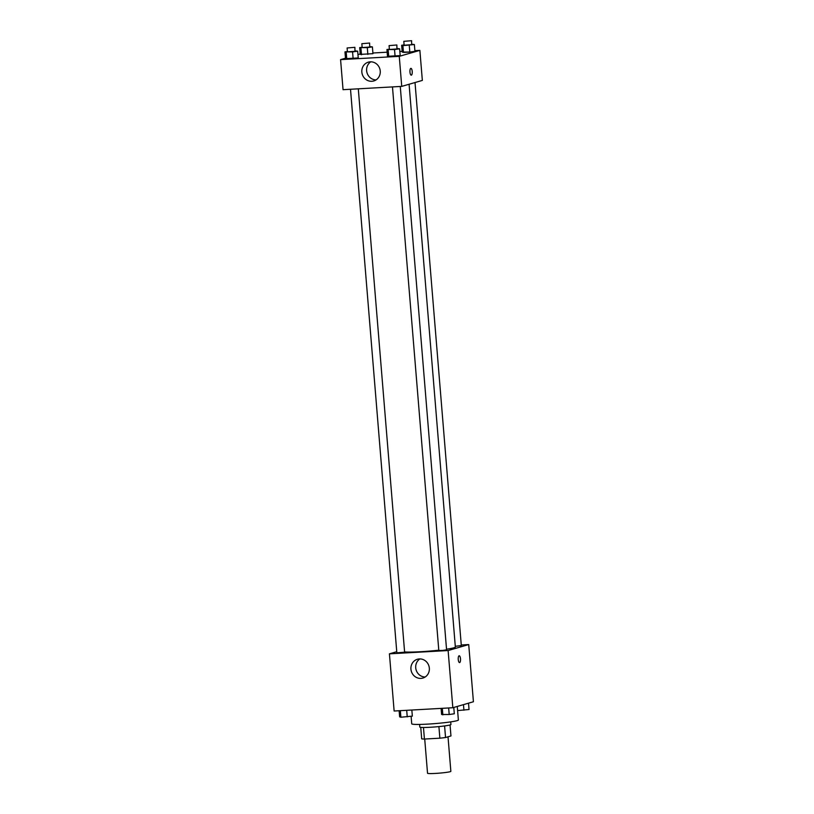<?xml version="1.0" encoding="UTF-8"?>
<svg xmlns="http://www.w3.org/2000/svg" width="814" height="814" viewBox="0 0 814 814"><rect width="100%" height="100%" fill="white"/><g stroke="black" fill="none" stroke-linecap="round" stroke-linejoin="round"><path stroke-width="1.22" d="M424.715 739.041L427.533 773.259A11.701 0.855 -4.7 0 0 437.271 773.3A11.701 0.855 -4.7 0 0 450.203 771.682A11.701 0.855 -4.7 0 0 450.854 771.346L448.015 736.802M438.909 726.587L439.865 738.186L424.42 739.051A15.1 1.099 -4.7 0 1 421.693 738.858L420.746 727.36M450.05 724.948L450.956 735.948L445.543 737.525A15.1 1.099 -4.7 0 1 439.865 738.186M444.586 725.935L445.543 737.525M450.702 721.876L450.925 724.491A15.598 1.129 175.3 0 1 435.459 726.902A15.598 1.129 175.3 0 1 419.821 727.055L419.607 724.44M423.473 727.482L424.42 739.051M411.111 716.31L411.731 723.819A23.403 1.699 -4.7 0 0 431.206 723.89A23.403 1.699 -4.7 0 0 457.061 720.665A23.403 1.699 -4.7 0 0 458.374 719.983L457.264 706.44M461.263 644.983L468.722 644.566L473.422 701.749L452.828 707.732L394.129 711.019L389.428 653.835L396.744 651.709M420.93 678.388A9.778 9.188 73.8 0 1 411.07 670.207A9.778 9.188 73.8 0 1 417.409 659.269A9.778 9.188 73.8 0 1 428.958 666.106A9.778 9.188 73.8 0 1 422.853 678.062A9.778 9.188 73.8 0 1 420.93 678.388M468.722 644.566L448.117 650.539L452.828 707.732M448.117 650.539L389.428 653.835M419.902 658.923A9.778 9.188 -106.2 0 0 416.096 669.83A9.778 9.188 -106.2 0 0 425.152 677.014M459.564 662.586A3.409 1.15 86.8 0 0 460.5 658.852A3.409 1.15 -93.2 0 1 459.564 662.586A3.409 1.15 -93.2 0 1 458.231 659.248A3.409 1.15 -93.2 0 1 459.188 655.779A3.409 1.15 -93.2 0 1 460.5 658.852A3.409 1.15 86.8 0 0 459.188 655.779M392.47 86.905L438.807 650.478L442.714 650.437L446.581 649.837L400.264 86.467M455.291 646.296L461.314 645.563L415.018 82.529M350.508 89.265L396.845 652.828L404.619 652.187L358.302 88.828M446.53 649.206A26.374 1.913 -4.7 0 0 453.876 647.802A26.374 1.913 -4.7 0 0 455.352 647.038L409.086 84.259M404.589 651.902A26.374 1.913 -4.7 0 0 438.787 650.193M414.865 50.641L419.871 50.366L422.344 80.413L401.74 86.386L343.05 89.682L340.578 59.636L345.482 58.211M402.157 51.353L399.857 51.486M387.149 52.198L372.904 53.002M387.484 56.308L400.193 55.596L387.484 56.308L386.935 49.522L389.367 49.176M345.523 58.669L358.231 57.957L345.523 58.669L344.963 51.882L347.405 51.526M360.246 54.396L372.954 53.683L360.246 54.396L359.696 47.609L362.128 47.253M419.871 50.366L399.267 56.339L340.578 59.636M357.957 54.589L360.215 53.938M414.926 51.323L409.818 52.065L414.926 51.323L414.367 44.536L402.899 45.635L401.658 45.258L404.1 44.902M403.459 52.422L409.818 52.065L402.218 52.035L403.459 52.422L402.899 45.635M380.24 71.042A9.778 9.188 73.8 0 1 373.768 80.952A9.778 9.188 73.8 0 1 362.22 74.115A9.778 9.188 73.8 0 1 368.315 62.159A9.778 9.188 73.8 0 1 380.24 71.042M399.267 56.339L401.74 86.386M410.805 68.376A3.409 1.15 -93.2 0 1 410.897 68.356A3.409 1.15 -93.2 0 1 412.23 71.703A3.409 1.15 -93.2 0 1 411.274 75.173A3.409 1.15 -93.2 0 1 409.951 71.958A3.409 1.15 -93.2 0 1 410.805 68.376M370.808 61.813A9.778 9.188 -106.2 0 0 367.002 72.721A9.778 9.188 -106.2 0 0 376.058 79.904M411.274 75.173A3.409 1.15 86.8 0 0 412.23 71.703A3.409 1.15 86.8 0 0 410.887 68.356M397.14 48.504L399.633 48.809L394.525 49.552L386.935 49.522M389.082 45.615L389.397 49.491L396.947 48.962L396.856 44.974L389.082 45.615L396.856 44.974M399.633 48.809L400.193 55.596M394.525 49.552L395.085 56.339M388.176 49.908L388.736 56.695M355.179 50.855L357.672 51.17L352.564 51.903L344.963 51.882M347.11 47.965L347.436 51.842L354.985 51.323L354.884 47.324L347.11 47.965L354.884 47.324M357.672 51.17L358.231 57.957M352.564 51.903L353.123 58.689M346.215 52.259L346.764 59.046M411.874 44.231L414.367 44.536M403.805 41.341L404.12 45.218L411.681 44.689L411.579 40.7L403.805 41.341L411.579 40.7M401.658 45.258L402.218 52.035M409.259 45.279L409.818 52.065M369.902 46.581L372.405 46.897L367.297 47.629L359.696 47.609M361.843 43.691L362.159 47.568L369.719 47.049L369.617 43.05L361.843 43.691L369.617 43.05M372.405 46.897L372.954 53.683M367.297 47.629L367.847 54.416M360.938 47.995L361.497 54.772M453.785 707.447L454.304 713.776L449.196 714.509L441.595 714.489L441.096 708.384M448.656 707.966L449.196 714.509M442.307 708.322L442.847 714.865M411.843 710.032L412.342 716.127L400.885 717.226L399.633 716.839L399.135 710.744M406.695 710.317L407.234 716.869M400.346 710.673L400.885 717.226M468.518 703.174L469.037 709.503L457.61 710.591M463.471 704.639L463.929 710.246"/></g></svg>
